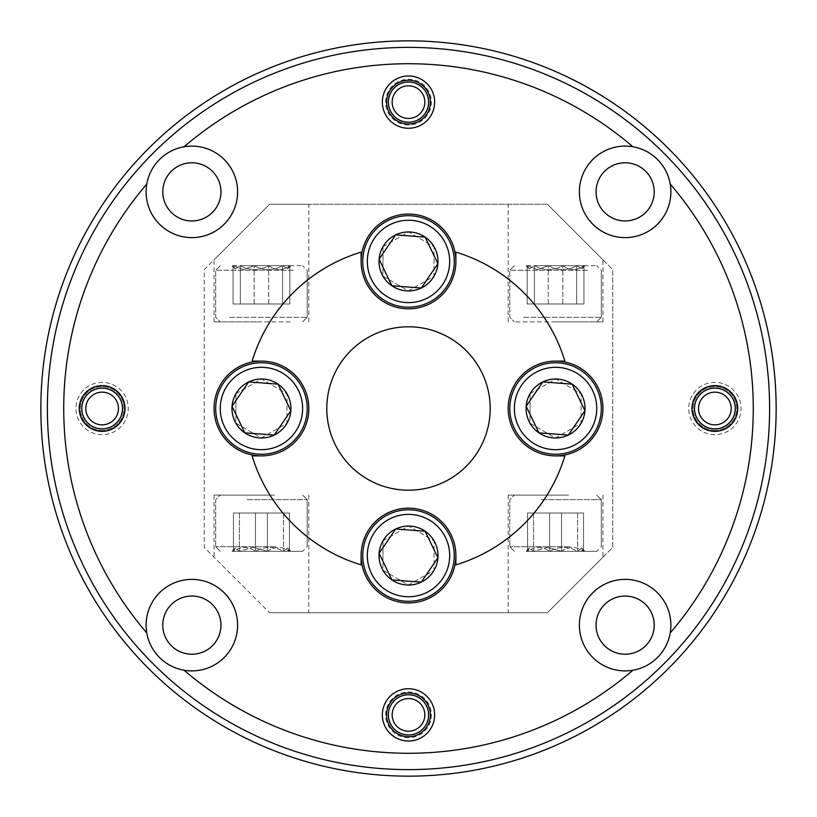 <?xml version="1.0" encoding="UTF-8"?>
<svg xmlns="http://www.w3.org/2000/svg" width="817" height="817" viewBox="0 0 817 817"><rect width="100%" height="100%" fill="white"/><g stroke="black" fill="none" stroke-linecap="round" stroke-linejoin="round"><path stroke-width="0.61" stroke-dasharray="4.08 3.06" d="M694.45 408.5A20.425 20.425 0 0 1 716.192 388.116A20.425 20.425 0 0 1 735.126 411.135A20.425 20.425 0 0 1 713.558 428.884A20.425 20.425 0 0 1 694.45 408.5M731.082 410.614A16.34 16.34 0 0 1 712.761 424.707A16.34 16.34 0 0 1 698.668 406.386A16.34 16.34 0 0 1 716.989 392.293A16.34 16.34 0 0 1 731.082 410.614M694.777 408.5A20.098 20.098 0 0 0 713.578 428.557A20.098 20.098 0 0 0 734.973 408.5A20.098 20.098 0 0 0 716.172 388.443A20.098 20.098 0 0 0 694.777 408.5A20.098 20.098 0 0 0 714.875 428.598A20.098 20.098 0 0 0 734.973 408.5A20.098 20.098 0 0 0 714.875 388.402A20.098 20.098 0 0 0 694.777 408.5M81.874 405.865A20.425 20.425 0 0 0 100.808 428.884A20.425 20.425 0 0 0 122.55 408.5A20.425 20.425 0 0 0 103.442 388.116A20.425 20.425 0 0 0 81.874 405.865M118.332 410.614A16.34 16.34 0 0 1 100.011 424.707A16.34 16.34 0 0 1 85.918 406.386A16.34 16.34 0 0 1 104.239 392.293A16.34 16.34 0 0 1 118.332 410.614M122.06 411.094A20.098 20.098 0 0 1 100.828 428.557A20.098 20.098 0 0 1 82.19 405.906A20.098 20.098 0 0 1 103.422 388.443A20.098 20.098 0 0 1 122.06 411.094M405.406 302.504A41.177 41.177 0 0 1 367.436 258.346A41.177 41.177 0 0 1 411.594 220.376A41.177 41.177 0 0 1 449.564 264.534A41.177 41.177 0 0 1 405.406 302.504M411.942 215.821A45.752 45.752 0 0 0 362.881 257.998A45.752 45.752 0 0 0 405.058 307.059A45.752 45.752 0 0 0 454.119 264.882A45.752 45.752 0 0 0 411.942 215.821M258.346 449.564A41.177 41.177 0 0 1 220.376 405.406A41.177 41.177 0 0 1 264.534 367.436A41.177 41.177 0 0 1 302.504 411.594A41.177 41.177 0 0 1 258.346 449.564M264.882 362.881A45.752 45.752 0 0 0 215.821 405.058A45.752 45.752 0 0 0 257.998 454.119A45.752 45.752 0 0 0 307.059 411.942A45.752 45.752 0 0 0 264.882 362.881M405.406 596.624A41.177 41.177 0 0 1 367.436 552.466A41.177 41.177 0 0 1 411.594 514.496A41.177 41.177 0 0 1 449.564 558.654A41.177 41.177 0 0 1 405.406 596.624M411.942 509.941A45.752 45.752 0 0 0 362.881 552.118A45.752 45.752 0 0 0 405.058 601.179A45.752 45.752 0 0 0 454.119 559.002A45.752 45.752 0 0 0 411.942 509.941M392.701 719.031A16.34 16.34 0 0 1 404.344 699.076A16.34 16.34 0 0 1 424.299 710.719A16.34 16.34 0 0 1 412.656 730.674A16.34 16.34 0 0 1 392.701 719.031M428.251 709.677A20.425 20.425 0 0 0 403.302 695.124A20.425 20.425 0 0 0 408.5 735.3A20.425 20.425 0 0 0 428.251 709.677A20.425 20.425 0 0 0 408.5 694.45A20.425 20.425 0 0 0 388.749 720.073A20.425 20.425 0 0 0 413.698 734.626A20.425 20.425 0 0 0 428.251 709.677M408.5 694.777A20.098 20.098 0 0 1 427.934 709.769A20.098 20.098 0 0 1 408.5 734.973A20.098 20.098 0 0 1 389.066 719.981A20.098 20.098 0 0 1 408.5 694.777M392.701 106.281A16.34 16.34 0 0 1 404.344 86.326A16.34 16.34 0 0 1 424.299 97.969A16.34 16.34 0 0 1 412.656 117.924A16.34 16.34 0 0 1 392.701 106.281M428.251 96.927A20.425 20.425 0 0 0 403.302 82.374A20.425 20.425 0 0 0 388.749 107.323A20.425 20.425 0 0 1 408.5 81.7A20.425 20.425 0 0 1 428.251 96.927A20.425 20.425 0 0 1 408.5 122.55A20.425 20.425 0 0 1 388.749 107.323A20.425 20.425 0 0 0 413.698 121.876A20.425 20.425 0 0 0 428.251 96.927M427.934 97.019A20.098 20.098 0 0 0 408.5 82.027A20.098 20.098 0 0 0 389.066 107.231A20.098 20.098 0 0 0 408.5 122.223A20.098 20.098 0 0 0 427.934 97.019M449.677 261.634A41.177 41.177 0 0 0 408.694 220.263A41.177 41.177 0 0 0 367.323 261.246A41.177 41.177 0 0 1 408.694 220.263A41.177 41.177 0 0 1 449.677 261.634A41.177 41.177 0 0 1 408.306 302.617A41.177 41.177 0 0 1 367.323 261.246A41.177 41.177 0 0 0 408.306 302.617A41.177 41.177 0 0 0 449.677 261.634M362.748 261.226A45.752 45.752 0 0 1 408.714 215.688A45.752 45.752 0 0 1 454.252 261.654A45.752 45.752 0 0 0 408.714 215.688A45.752 45.752 0 0 0 362.748 261.226A45.752 45.752 0 0 0 408.286 307.192A45.752 45.752 0 0 0 454.252 261.654A45.752 45.752 0 0 1 408.286 307.192A45.752 45.752 0 0 1 362.748 261.226M379.017 261.297A29.483 29.483 0 0 1 434.103 246.826A29.483 29.483 0 0 1 408.357 290.923A29.483 29.483 0 0 1 379.017 261.297M382.969 261.317L383.04 246.581L408.643 231.957L434.103 246.826L433.96 276.299L408.357 290.923L382.897 276.054L382.969 261.317M449.677 555.754A41.177 41.177 0 0 0 408.694 514.383A41.177 41.177 0 0 0 367.323 555.366A41.177 41.177 0 0 1 408.694 514.383A41.177 41.177 0 0 1 449.677 555.754A41.177 41.177 0 0 1 408.306 596.737A41.177 41.177 0 0 1 367.323 555.366A41.177 41.177 0 0 0 408.306 596.737A41.177 41.177 0 0 0 449.677 555.754M362.748 555.346A45.752 45.752 0 0 1 408.714 509.808A45.752 45.752 0 0 1 454.252 555.774A45.752 45.752 0 0 0 408.714 509.808A45.752 45.752 0 0 0 362.748 555.346A45.752 45.752 0 0 0 408.286 601.312A45.752 45.752 0 0 0 454.252 555.774A45.752 45.752 0 0 1 408.286 601.312A45.752 45.752 0 0 1 362.748 555.346M379.017 555.417A29.483 29.483 0 0 1 434.103 540.946A29.483 29.483 0 0 1 408.357 585.043A29.483 29.483 0 0 1 379.017 555.417M382.969 555.437L383.04 540.701L408.643 526.077L434.103 540.946L433.96 570.419L408.357 585.043L382.897 570.174L382.969 555.437M302.617 408.694A41.177 41.177 0 0 0 261.634 367.323A41.177 41.177 0 0 0 220.263 408.306A41.177 41.177 0 0 1 261.634 367.323A41.177 41.177 0 0 1 302.617 408.694A41.177 41.177 0 0 1 261.246 449.677A41.177 41.177 0 0 1 220.263 408.306A41.177 41.177 0 0 0 261.246 449.677A41.177 41.177 0 0 0 302.617 408.694M215.688 408.286A45.752 45.752 0 0 1 261.654 362.748A45.752 45.752 0 0 1 307.192 408.714A45.752 45.752 0 0 0 261.654 362.748A45.752 45.752 0 0 0 215.688 408.286A45.752 45.752 0 0 0 261.226 454.252A45.752 45.752 0 0 0 307.192 408.714A45.752 45.752 0 0 1 261.226 454.252A45.752 45.752 0 0 1 215.688 408.286M231.957 408.357A29.483 29.483 0 0 1 287.043 393.886A29.483 29.483 0 0 1 261.297 437.983A29.483 29.483 0 0 1 231.957 408.357M235.909 408.377L235.98 393.641L261.583 379.017L287.043 393.886L286.9 423.359L261.297 437.983L235.837 423.114L235.909 408.377M274.389 495.102L220.263 495.102L274.389 495.102M247.051 499.677L307.192 499.677L247.051 499.677M248.491 551.312L302.617 551.312L248.491 551.312M275.829 546.736L215.688 546.736L275.829 546.736M252.167 551.312L267.404 551.312C274.675 546.164 282.018 546.164 289.422 551.312L287.513 547.901L283.458 551.312C274.134 546.175 264.81 546.175 255.476 551.312C248.205 546.164 240.862 546.164 233.458 551.312L235.367 547.901L239.422 551.312L253.413 547.359L267.404 551.312L290.923 551.312L231.957 551.312L267.404 551.312C274.675 546.164 282.018 546.164 289.422 551.312L287.513 547.901L283.458 551.312C274.134 546.175 264.81 546.175 255.476 551.312C248.205 546.164 240.862 546.164 233.458 551.312L235.367 547.901L239.422 551.312L253.413 547.359L267.404 551.312L290.923 551.312L252.167 551.312M568.509 495.102L514.383 495.102L568.509 495.102M541.171 499.677L601.312 499.677L541.171 499.677M542.611 551.312L596.737 551.312L542.611 551.312M569.949 546.736L509.808 546.736L569.949 546.736M546.287 551.312L561.524 551.312C568.795 546.164 576.138 546.164 583.542 551.312L581.633 547.901L577.578 551.312C568.254 546.175 558.93 546.175 549.596 551.312C542.325 546.164 534.982 546.164 527.578 551.312L529.487 547.901L533.542 551.312L547.533 547.359L561.524 551.312L585.043 551.312L526.077 551.312L561.524 551.312C568.795 546.164 576.138 546.164 583.542 551.312L581.633 547.901L577.578 551.312C568.254 546.175 558.93 546.175 549.596 551.312C542.325 546.164 534.982 546.164 527.578 551.312L529.487 547.901L533.542 551.312L547.533 547.359L561.524 551.312L585.043 551.312L546.287 551.312M547.533 547.359L561.524 551.312C568.795 546.164 576.138 546.164 583.542 551.312L581.633 547.901L577.578 551.312C568.254 546.175 558.93 546.175 549.596 551.312C542.325 546.164 534.982 546.164 527.578 551.312L529.487 547.901L533.542 551.312L547.533 547.359M584.308 321.898L514.383 321.898L584.308 321.898M523.615 317.323L601.312 317.323L523.615 317.323M526.812 265.688L596.737 265.688L526.812 265.688M587.505 270.264L509.808 270.264L587.505 270.264M534.972 265.688L548.278 265.688C557.664 270.835 567.121 270.835 576.659 265.688L581.908 268.813L583.941 265.688C576.904 270.825 569.878 270.825 562.842 265.688C553.456 270.835 543.999 270.835 534.461 265.688L529.212 268.813L527.179 265.688L537.729 269.641L548.278 265.688L585.043 265.688L548.278 265.688C557.664 270.835 567.121 270.835 576.659 265.688L581.908 268.813L583.941 265.688C576.904 270.825 569.878 270.825 562.842 265.688C553.456 270.835 543.999 270.835 534.461 265.688L529.212 268.813L527.179 265.688L537.729 269.641L548.278 265.688L585.043 265.688L534.972 265.688M290.188 321.898L220.263 321.898L290.188 321.898M229.495 317.323L307.192 317.323L229.495 317.323M232.692 265.688L302.617 265.688L232.692 265.688M293.385 270.264L215.688 270.264L293.385 270.264M240.852 265.688L254.158 265.688C263.544 270.835 273.001 270.835 282.539 265.688L287.788 268.813L289.821 265.688C282.784 270.825 275.758 270.825 268.722 265.688C259.336 270.835 249.879 270.835 240.341 265.688L235.092 268.813L233.059 265.688L243.609 269.641L254.158 265.688L290.923 265.688L254.158 265.688C263.544 270.835 273.001 270.835 282.539 265.688L287.788 268.813L289.821 265.688C282.784 270.825 275.758 270.825 268.722 265.688C259.336 270.835 249.879 270.835 240.341 265.688L235.092 268.813L233.059 265.688L243.609 269.641L254.158 265.688L290.923 265.688L240.852 265.688M537.729 269.641L548.278 265.688C557.664 270.835 567.121 270.835 576.659 265.688L581.908 268.813L583.941 265.688C576.904 270.825 569.878 270.825 562.842 265.688C553.456 270.835 543.999 270.835 534.461 265.688L529.212 268.813L527.179 265.688L537.729 269.641M361.114 555.56L361.114 564.874A163.4 163.4 0 0 1 252.126 455.886A163.4 163.4 0 0 0 361.114 564.874L361.114 555.56A47.386 47.386 0 0 0 408.5 602.946A47.386 47.386 0 0 0 455.886 555.56A47.386 47.386 0 0 0 408.5 508.174A47.386 47.386 0 0 0 361.114 555.56A47.386 47.386 0 0 1 408.5 508.174A47.386 47.386 0 0 1 455.886 555.56A47.386 47.386 0 0 1 408.5 602.946A47.386 47.386 0 0 1 361.114 555.56L361.114 564.874A163.4 163.4 0 0 1 252.126 455.886L261.44 455.886A47.386 47.386 0 0 1 214.054 408.5A47.386 47.386 0 0 1 261.44 361.114L252.126 361.114A163.4 163.4 0 0 1 361.114 252.126L361.114 261.44A47.386 47.386 0 0 1 408.5 214.054A47.386 47.386 0 0 1 455.886 261.44A47.386 47.386 0 0 1 408.5 308.826A47.386 47.386 0 0 1 361.114 261.44A47.386 47.386 0 0 0 408.5 308.826A47.386 47.386 0 0 0 455.886 261.44L455.886 252.126L455.886 261.44A47.386 47.386 0 0 0 408.5 214.054A47.386 47.386 0 0 0 361.114 261.44L361.114 252.126A163.4 163.4 0 0 0 252.126 361.114A163.4 163.4 0 0 1 361.114 252.126L361.114 261.44M261.44 455.886A47.386 47.386 0 0 1 214.054 408.5A47.386 47.386 0 0 1 261.44 361.114A47.386 47.386 0 0 1 308.826 408.5A47.386 47.386 0 0 1 261.44 455.886A47.386 47.386 0 0 0 308.826 408.5A47.386 47.386 0 0 0 261.44 361.114M408.5 602.946A47.386 47.386 0 0 1 361.114 555.56A47.386 47.386 0 0 1 408.5 508.174A47.386 47.386 0 0 1 455.886 555.56L455.886 564.874L455.886 555.56A47.386 47.386 0 0 1 408.5 602.946M455.886 261.44A47.386 47.386 0 0 1 408.5 308.826A47.386 47.386 0 0 1 361.114 261.44A47.386 47.386 0 0 1 408.5 214.054A47.386 47.386 0 0 1 455.886 261.44L455.886 252.126A163.4 163.4 0 0 1 564.874 361.114L555.56 361.114L564.874 361.114A163.4 163.4 0 0 0 455.886 252.126A163.4 163.4 0 0 1 564.874 361.114L555.56 361.114A47.386 47.386 0 0 1 602.946 408.5A47.386 47.386 0 0 1 555.56 455.886A47.386 47.386 0 0 1 508.174 408.5A47.386 47.386 0 0 1 555.56 361.114A47.386 47.386 0 0 1 602.946 408.5A47.386 47.386 0 0 1 555.56 455.886A47.386 47.386 0 0 1 508.174 408.5A47.386 47.386 0 0 1 555.56 361.114M408.5 490.2A81.7 81.7 0 0 1 326.8 408.5A81.7 81.7 0 0 1 408.5 326.8A81.7 81.7 0 0 0 326.8 408.5A81.7 81.7 0 0 0 408.5 490.2A81.7 81.7 0 0 0 490.2 408.5A81.7 81.7 0 0 0 408.5 326.8A81.7 81.7 0 0 1 490.2 408.5A81.7 81.7 0 0 1 408.5 490.2M184.07 146.774A344.774 344.774 0 0 1 632.93 146.774A344.774 344.774 0 0 0 184.07 146.774A45.752 45.752 0 0 1 237.614 191.862A45.752 45.752 0 0 1 191.862 237.614A45.752 45.752 0 0 1 146.774 184.07A45.752 45.752 0 0 1 184.07 146.774A344.774 344.774 0 0 1 632.93 146.774A45.752 45.752 0 0 1 670.226 184.07A45.752 45.752 0 0 1 625.138 237.614A45.752 45.752 0 0 1 579.386 191.862A45.752 45.752 0 0 1 625.138 146.11A45.752 45.752 0 0 1 670.89 191.862A45.752 45.752 0 0 1 625.138 237.614A45.752 45.752 0 0 1 579.386 191.862A45.752 45.752 0 0 1 632.93 146.774M408.5 40.85A367.65 367.65 0 0 1 776.15 408.5A367.65 367.65 0 0 1 408.5 776.15A367.65 367.65 0 0 0 776.15 408.5A367.65 367.65 0 0 0 408.5 40.85A367.65 367.65 0 0 0 40.85 408.5A367.65 367.65 0 0 0 408.5 776.15A367.65 367.65 0 0 1 40.85 408.5A367.65 367.65 0 0 1 408.5 40.85M191.862 237.614A45.752 45.752 0 0 1 146.11 191.862A45.752 45.752 0 0 1 191.862 146.11A45.752 45.752 0 0 1 237.614 191.862A45.752 45.752 0 0 1 191.862 237.614M146.774 632.93A45.752 45.752 0 0 1 191.862 579.386A45.752 45.752 0 0 1 237.614 625.138A45.752 45.752 0 0 1 184.07 670.226A45.752 45.752 0 0 1 146.774 632.93A344.774 344.774 0 0 1 146.774 184.07A344.774 344.774 0 0 0 146.774 632.93A344.774 344.774 0 0 1 146.774 184.07M191.862 670.89A45.752 45.752 0 0 1 146.11 625.138A45.752 45.752 0 0 1 191.862 579.386A45.752 45.752 0 0 1 237.614 625.138A45.752 45.752 0 0 1 191.862 670.89M625.138 670.89A45.752 45.752 0 0 1 579.386 625.138A45.752 45.752 0 0 1 625.138 579.386A45.752 45.752 0 0 1 670.89 625.138A45.752 45.752 0 0 1 625.138 670.89A45.752 45.752 0 0 1 579.386 625.138A45.752 45.752 0 0 1 625.138 579.386A45.752 45.752 0 0 1 670.226 632.93A344.774 344.774 0 0 0 670.226 184.07A344.774 344.774 0 0 1 670.226 632.93A45.752 45.752 0 0 1 625.138 670.89M191.862 220.947A29.085 29.085 0 0 1 162.777 191.862A29.085 29.085 0 0 1 191.862 162.777A29.085 29.085 0 0 1 220.947 191.862A29.085 29.085 0 0 1 191.862 220.947A29.085 29.085 0 0 1 162.777 191.862A29.085 29.085 0 0 1 191.862 162.777A29.085 29.085 0 0 1 220.947 191.862A29.085 29.085 0 0 1 191.862 220.947M191.862 654.223A29.085 29.085 0 0 1 162.777 625.138A29.085 29.085 0 0 1 191.862 596.053A29.085 29.085 0 0 1 220.947 625.138A29.085 29.085 0 0 1 191.862 654.223M162.777 625.138A29.085 29.085 0 0 1 206.405 599.954A29.085 29.085 0 0 1 206.405 650.332A29.085 29.085 0 0 1 162.777 625.138A29.085 29.085 0 0 0 191.862 654.223A29.085 29.085 0 0 0 220.947 625.138A29.085 29.085 0 0 0 191.862 596.053A29.085 29.085 0 0 0 162.777 625.138M625.138 654.223A29.085 29.085 0 0 1 596.053 625.138A29.085 29.085 0 0 1 625.138 596.053A29.085 29.085 0 0 1 654.223 625.138A29.085 29.085 0 0 1 625.138 654.223M596.053 625.138A29.085 29.085 0 0 1 639.68 599.954A29.085 29.085 0 0 1 639.68 650.332A29.085 29.085 0 0 1 596.053 625.138A29.085 29.085 0 0 0 625.138 654.223A29.085 29.085 0 0 0 654.223 625.138A29.085 29.085 0 0 0 625.138 596.053A29.085 29.085 0 0 0 596.053 625.138M625.138 220.947A29.085 29.085 0 0 1 596.053 191.862A29.085 29.085 0 0 1 625.138 162.777A29.085 29.085 0 0 1 654.223 191.862A29.085 29.085 0 0 1 625.138 220.947A29.085 29.085 0 0 1 596.053 191.862A29.085 29.085 0 0 1 625.138 162.777A29.085 29.085 0 0 1 654.223 191.862A29.085 29.085 0 0 1 625.138 220.947M102.125 430.396A21.896 21.896 0 0 1 80.229 408.5A21.896 21.896 0 0 1 102.125 386.604A21.896 21.896 0 0 1 124.021 408.5A21.896 21.896 0 0 1 102.125 430.396A21.896 21.896 0 0 1 80.229 408.5A21.896 21.896 0 0 1 102.125 386.604A21.896 21.896 0 0 1 124.021 408.5A21.896 21.896 0 0 1 102.125 430.396M102.125 434.644A26.144 26.144 0 0 1 75.981 408.5A26.144 26.144 0 0 1 102.125 382.356A26.144 26.144 0 0 1 128.269 408.5A26.144 26.144 0 0 1 102.125 434.644M714.875 430.396A21.896 21.896 0 0 1 692.979 408.5A21.896 21.896 0 0 1 714.875 386.604A21.896 21.896 0 0 1 736.771 408.5A21.896 21.896 0 0 1 714.875 430.396A21.896 21.896 0 0 1 692.979 408.5A21.896 21.896 0 0 1 714.875 386.604A21.896 21.896 0 0 1 736.771 408.5A21.896 21.896 0 0 1 714.875 430.396M714.875 434.644A26.144 26.144 0 0 1 688.731 408.5A26.144 26.144 0 0 1 714.875 382.356A26.144 26.144 0 0 1 741.019 408.5A26.144 26.144 0 0 1 714.875 434.644M408.5 737.751A22.876 22.876 0 0 1 385.624 714.875A22.876 22.876 0 0 1 408.5 691.999A22.876 22.876 0 0 1 431.376 714.875A22.876 22.876 0 0 1 408.5 737.751M408.5 125.001A22.876 22.876 0 0 1 385.624 102.125A22.876 22.876 0 0 1 408.5 79.249A22.876 22.876 0 0 1 431.376 102.125A22.876 22.876 0 0 1 408.5 125.001M408.5 769.614A361.114 361.114 0 0 0 769.614 408.5A361.114 361.114 0 0 0 408.5 47.386A361.114 361.114 0 0 1 769.614 408.5A361.114 361.114 0 0 1 408.5 769.614A361.114 361.114 0 0 1 47.386 408.5A361.114 361.114 0 0 1 408.5 47.386A361.114 361.114 0 0 0 47.386 408.5A361.114 361.114 0 0 0 408.5 769.614M214.054 408.5A47.386 47.386 0 0 0 261.44 455.886A47.386 47.386 0 0 0 308.826 408.5A47.386 47.386 0 0 0 261.44 361.114A47.386 47.386 0 0 0 214.054 408.5M508.174 408.5A47.386 47.386 0 0 0 555.56 455.886A47.386 47.386 0 0 0 602.946 408.5A47.386 47.386 0 0 0 555.56 361.114A47.386 47.386 0 0 0 508.174 408.5M326.8 408.5A81.7 81.7 0 0 0 408.5 490.2A81.7 81.7 0 0 0 490.2 408.5A81.7 81.7 0 0 0 408.5 326.8A81.7 81.7 0 0 0 326.8 408.5M776.15 408.5A367.65 367.65 0 0 0 408.5 40.85A367.65 367.65 0 0 0 40.85 408.5A367.65 367.65 0 0 0 408.5 776.15A367.65 367.65 0 0 0 776.15 408.5M579.386 191.862A45.752 45.752 0 0 0 625.138 237.614A45.752 45.752 0 0 0 670.89 191.862A45.752 45.752 0 0 0 625.138 146.11A45.752 45.752 0 0 0 579.386 191.862M579.386 625.138A45.752 45.752 0 0 0 625.138 670.89A45.752 45.752 0 0 0 670.89 625.138A45.752 45.752 0 0 0 625.138 579.386A45.752 45.752 0 0 0 579.386 625.138M146.11 625.138A45.752 45.752 0 0 0 191.862 670.89A45.752 45.752 0 0 0 237.614 625.138A45.752 45.752 0 0 0 191.862 579.386A45.752 45.752 0 0 0 146.11 625.138M146.11 191.862A45.752 45.752 0 0 0 191.862 237.614A45.752 45.752 0 0 0 237.614 191.862A45.752 45.752 0 0 0 191.862 146.11A45.752 45.752 0 0 0 146.11 191.862M162.777 191.862A29.085 29.085 0 0 0 191.862 220.947A29.085 29.085 0 0 0 220.947 191.862A29.085 29.085 0 0 0 191.862 162.777A29.085 29.085 0 0 0 162.777 191.862M596.053 191.862A29.085 29.085 0 0 0 625.138 220.947A29.085 29.085 0 0 0 654.223 191.862A29.085 29.085 0 0 0 625.138 162.777A29.085 29.085 0 0 0 596.053 191.862M386.604 714.875A21.896 21.896 0 0 0 408.5 736.771A21.896 21.896 0 0 0 430.396 714.875A21.896 21.896 0 0 0 408.5 692.979A21.896 21.896 0 0 0 386.604 714.875M386.604 102.125A21.896 21.896 0 0 0 408.5 124.021A21.896 21.896 0 0 0 430.396 102.125A21.896 21.896 0 0 0 408.5 80.229A21.896 21.896 0 0 0 386.604 102.125M82.027 408.5A20.098 20.098 0 0 0 102.125 428.598A20.098 20.098 0 0 0 122.223 408.5A20.098 20.098 0 0 0 102.125 388.402A20.098 20.098 0 0 0 82.027 408.5M47.386 408.5A361.114 361.114 0 0 1 408.5 47.386A361.114 361.114 0 0 1 769.614 408.5A361.114 361.114 0 0 1 408.5 769.614A361.114 361.114 0 0 1 47.386 408.5M269.61 204.25L261.44 212.42L269.61 204.25L308.826 204.25L269.61 204.25L261.44 212.42L269.61 204.25L308.826 204.25L269.61 204.25L261.44 212.42L269.61 204.25L308.826 204.25L269.61 204.25L204.25 269.61L204.25 547.39L269.61 612.75L308.826 612.75L269.61 612.75L308.826 612.75L269.61 612.75L308.826 612.75L269.61 612.75L204.25 547.39L204.25 269.61L269.61 204.25L547.39 204.25L612.75 269.61L612.75 547.39L547.39 612.75L555.56 604.58L547.39 612.75L508.174 612.75L547.39 612.75L555.56 604.58L547.39 612.75L508.174 612.75L547.39 612.75L555.56 604.58L547.39 612.75L269.61 612.75L547.39 612.75L612.75 547.39L612.75 269.61L547.39 204.25L602.946 259.806L547.39 204.25L555.56 212.42L547.39 204.25L555.56 212.42L547.39 204.25L269.61 204.25M261.44 321.898L214.054 321.898L261.44 321.898M555.56 321.898L602.946 321.898L555.56 321.898M555.56 495.102L508.174 495.102L555.56 495.102M261.44 495.102L214.054 495.102L261.44 495.102M243.609 269.641L254.158 265.688C263.544 270.835 273.001 270.835 282.539 265.688L287.788 268.813L289.821 265.688C282.784 270.825 275.758 270.825 268.722 265.688C259.336 270.835 249.879 270.835 240.341 265.688L235.092 268.813L233.059 265.688L243.609 269.641M253.413 547.359L267.404 551.312C274.675 546.164 282.018 546.164 289.422 551.312L287.513 547.901L283.458 551.312C274.134 546.175 264.81 546.175 255.476 551.312C248.205 546.164 240.862 546.164 233.458 551.312L235.367 547.901L239.422 551.312L253.413 547.359M596.737 408.694A41.177 41.177 0 0 0 555.754 367.323A41.177 41.177 0 0 0 514.383 408.306A41.177 41.177 0 0 1 555.754 367.323A41.177 41.177 0 0 1 596.737 408.694A41.177 41.177 0 0 1 555.366 449.677A41.177 41.177 0 0 1 514.383 408.306A41.177 41.177 0 0 0 555.366 449.677A41.177 41.177 0 0 0 596.737 408.694M509.808 408.286A45.752 45.752 0 0 1 555.774 362.748A45.752 45.752 0 0 1 601.312 408.714A45.752 45.752 0 0 0 555.774 362.748A45.752 45.752 0 0 0 509.808 408.286A45.752 45.752 0 0 0 555.346 454.252A45.752 45.752 0 0 0 601.312 408.714A45.752 45.752 0 0 1 555.346 454.252A45.752 45.752 0 0 1 509.808 408.286M526.077 408.357A29.483 29.483 0 0 1 581.163 393.886A29.483 29.483 0 0 1 555.417 437.983A29.483 29.483 0 0 1 526.077 408.357M530.029 408.377L530.1 393.641L555.703 379.017L581.163 393.886L581.02 423.359L555.417 437.983L529.957 423.114L530.029 408.377M552.466 449.564A41.177 41.177 0 0 1 514.496 405.406A41.177 41.177 0 0 1 558.654 367.436A41.177 41.177 0 0 1 596.624 411.594A41.177 41.177 0 0 1 552.466 449.564M559.002 362.881A45.752 45.752 0 0 0 509.941 405.058A45.752 45.752 0 0 0 552.118 454.119A45.752 45.752 0 0 0 601.179 411.942A45.752 45.752 0 0 0 559.002 362.881M526.158 406.284L526.618 407.234M530.1 393.641L555.703 379.017L581.163 393.886L581.02 423.359L555.417 437.983L529.957 423.114L530.1 393.641M267.404 513.015L233.458 513.015L267.404 513.015L267.404 551.312L267.404 513.015L289.422 513.015L289.422 551.312L289.422 513.015L283.458 513.015L283.458 551.312L283.458 513.015L255.476 513.015L255.476 551.312L255.476 513.015L233.458 513.015L233.458 551.312L233.458 513.015L239.422 513.015L239.422 551.312L239.422 513.015L289.422 513.015L233.458 513.015L267.404 513.015L267.404 551.312M254.158 303.985L289.821 303.985L233.059 303.985L254.158 303.985L254.158 265.688L254.158 303.985L282.539 303.985L282.539 265.688L282.539 303.985L289.821 303.985L289.821 265.688L289.821 303.985L268.722 303.985L268.722 265.688L268.722 303.985L240.341 303.985L240.341 265.688L240.341 303.985L233.059 303.985L233.059 265.688L233.059 303.985L289.821 303.985L233.059 303.985L254.158 303.985L254.158 265.688M555.56 604.58L602.946 557.194L555.56 604.58M261.44 212.42L214.054 259.806L261.44 212.42M555.56 455.886L564.874 455.886A163.4 163.4 0 0 1 455.886 564.874A163.4 163.4 0 0 0 564.874 455.886A163.4 163.4 0 0 1 455.886 564.874L455.886 555.56M184.07 670.226A344.774 344.774 0 0 0 632.93 670.226A344.774 344.774 0 0 1 184.07 670.226A344.774 344.774 0 0 0 632.93 670.226M654.223 625.138A29.085 29.085 0 0 1 610.595 650.332A29.085 29.085 0 0 1 610.595 599.954A29.085 29.085 0 0 1 654.223 625.138M220.947 625.138A29.085 29.085 0 0 1 177.32 650.332A29.085 29.085 0 0 1 177.32 599.954A29.085 29.085 0 0 1 220.947 625.138M670.226 184.07A344.774 344.774 0 0 1 670.226 632.93M548.278 303.985L583.941 303.985L527.179 303.985L548.278 303.985L548.278 265.688L548.278 303.985L576.659 303.985L576.659 265.688L576.659 303.985L583.941 303.985L583.941 265.688L583.941 303.985L562.842 303.985L562.842 265.688L562.842 303.985L534.461 303.985L534.461 265.688L534.461 303.985L527.179 303.985L527.179 265.688L527.179 303.985L583.941 303.985L527.179 303.985L548.278 303.985L548.278 265.688M282.539 303.985L282.539 265.688M289.821 303.985L289.821 265.688M268.722 303.985L268.722 265.688M240.341 303.985L240.341 265.688M233.059 303.985L233.059 265.688M576.659 303.985L576.659 265.688M583.941 303.985L583.941 265.688M562.842 303.985L562.842 265.688M534.461 303.985L534.461 265.688M527.179 303.985L527.179 265.688M561.524 513.015L527.578 513.015L561.524 513.015L561.524 551.312L561.524 513.015L583.542 513.015L583.542 551.312L583.542 513.015L577.578 513.015L577.578 551.312L577.578 513.015L549.596 513.015L549.596 551.312L549.596 513.015L527.578 513.015L527.578 551.312L527.578 513.015L533.542 513.015L533.542 551.312L533.542 513.015L583.542 513.015L527.578 513.015L561.524 513.015L561.524 551.312M583.542 513.015L583.542 551.312M577.578 513.015L577.578 551.312M549.596 513.015L549.596 551.312M527.578 513.015L527.578 551.312M533.542 513.015L533.542 551.312M289.422 513.015L289.422 551.312M283.458 513.015L283.458 551.312M255.476 513.015L255.476 551.312M233.458 513.015L233.458 551.312M239.422 513.015L239.422 551.312M235.98 393.641L261.583 379.017L287.043 393.886L286.9 423.359L261.297 437.983L235.837 423.114L235.98 393.641M383.04 540.701L408.643 526.077L434.103 540.946L433.96 570.419L408.357 585.043L382.897 570.174L383.04 540.701M383.04 246.581L408.643 231.957L434.103 246.826L433.96 276.299L408.357 290.923L382.897 276.054L383.04 246.581M245.876 432.928L273.154 434.991M290.842 410.716L290.382 409.766M392.936 285.868L420.214 287.931M302.617 495.102L307.192 499.677L307.192 546.736L307.192 499.677L302.617 495.102L307.192 499.677L307.192 546.736L302.617 551.312M596.737 495.102L601.312 499.677L601.312 546.736L601.312 499.677L596.737 495.102L601.312 499.677L601.312 546.736L596.737 551.312M596.737 321.898L601.312 317.323L601.312 270.264L601.312 317.323L596.737 321.898L601.312 317.323L601.312 270.264L596.737 265.688M302.617 321.898L307.192 317.323L307.192 270.264L307.192 317.323L302.617 321.898L307.192 317.323L307.192 270.264L302.617 265.688M308.826 321.898L308.826 204.25M602.946 321.898L602.946 259.806M508.174 495.102L508.174 612.75M214.054 495.102L214.054 557.194M220.263 551.312L215.688 546.736L220.263 551.312L215.688 546.736L215.688 499.677L220.263 495.102L215.688 499.677L215.688 546.736L215.688 499.677L220.263 495.102M287.513 547.901L290.923 551.312M235.367 547.901L231.957 551.312M220.263 265.688L215.688 270.264L220.263 265.688L215.688 270.264L215.688 317.323L220.263 321.898L215.688 317.323L215.688 270.264L215.688 317.323L220.263 321.898M287.788 268.813L290.923 265.688M235.092 268.813L231.957 265.688M602.946 495.102L602.946 557.194M308.826 495.102L308.826 612.75M214.054 321.898L214.054 259.806M508.174 321.898L508.174 204.25M514.383 265.688L509.808 270.264L514.383 265.688L509.808 270.264L509.808 317.323L514.383 321.898L509.808 317.323L509.808 270.264L509.808 317.323L514.383 321.898M581.908 268.813L585.043 265.688M529.212 268.813L526.077 265.688M514.383 551.312L509.808 546.736L514.383 551.312L509.808 546.736L509.808 499.677L514.383 495.102L509.808 499.677L509.808 546.736L509.808 499.677L514.383 495.102M581.633 547.901L585.043 551.312M529.487 547.901L526.077 551.312"/><path stroke-width="1.23" d="M698.668 406.386A16.34 16.34 0 0 0 712.761 424.707A16.34 16.34 0 0 0 731.082 410.614A16.34 16.34 0 0 0 716.989 392.293A16.34 16.34 0 0 0 698.668 406.386M735.126 411.135A20.425 20.425 0 0 1 712.24 428.751A20.425 20.425 0 0 1 694.624 405.865A20.425 20.425 0 0 1 717.51 388.249A20.425 20.425 0 0 1 735.126 411.135M85.918 406.386A16.34 16.34 0 0 0 100.011 424.707A16.34 16.34 0 0 0 118.332 410.614A16.34 16.34 0 0 0 104.239 392.293A16.34 16.34 0 0 0 85.918 406.386M122.376 411.135A20.425 20.425 0 0 1 99.49 428.751A20.425 20.425 0 0 1 81.874 405.865A20.425 20.425 0 0 1 104.76 388.249A20.425 20.425 0 0 1 122.376 411.135M411.594 220.376A41.177 41.177 0 0 0 367.436 258.346A41.177 41.177 0 0 0 405.406 302.504A41.177 41.177 0 0 0 449.564 264.534A41.177 41.177 0 0 0 411.594 220.376M405.058 307.059A45.752 45.752 0 0 1 362.881 257.998A45.752 45.752 0 0 1 411.942 215.821A45.752 45.752 0 0 1 454.119 264.882A45.752 45.752 0 0 1 405.058 307.059M410.716 232.038A29.483 29.483 0 0 0 391.884 285.787A29.483 29.483 0 0 0 437.902 263.656A29.483 29.483 0 0 0 410.716 232.038M410.42 235.98L395.724 234.867L379.098 259.224L391.884 285.787L421.276 288.013L437.902 263.656L425.116 237.093L410.42 235.98M264.534 367.436A41.177 41.177 0 0 0 220.376 405.406A41.177 41.177 0 0 0 258.346 449.564A41.177 41.177 0 0 0 302.504 411.594A41.177 41.177 0 0 0 264.534 367.436M257.998 454.119A45.752 45.752 0 0 1 215.821 405.058A45.752 45.752 0 0 1 264.882 362.881A45.752 45.752 0 0 1 307.059 411.942A45.752 45.752 0 0 1 257.998 454.119M263.656 379.098A29.483 29.483 0 0 0 244.824 432.847A29.483 29.483 0 0 0 290.842 410.716A29.483 29.483 0 0 0 263.656 379.098M263.36 383.04L248.664 381.927L232.038 406.284L244.824 432.847L274.216 435.073L290.842 410.716L278.056 384.153L263.36 383.04M411.594 514.496A41.177 41.177 0 0 0 367.436 552.466A41.177 41.177 0 0 0 405.406 596.624A41.177 41.177 0 0 0 449.564 558.654A41.177 41.177 0 0 0 411.594 514.496M405.058 601.179A45.752 45.752 0 0 1 362.881 552.118A45.752 45.752 0 0 1 411.942 509.941A45.752 45.752 0 0 1 454.119 559.002A45.752 45.752 0 0 1 405.058 601.179M410.716 526.158A29.483 29.483 0 0 0 391.884 579.907A29.483 29.483 0 0 0 437.902 557.776A29.483 29.483 0 0 0 410.716 526.158M410.42 530.1L395.724 528.987L379.098 553.344L391.884 579.907L421.276 582.133L437.902 557.776L425.116 531.213L410.42 530.1M424.299 710.719A16.34 16.34 0 0 0 404.344 699.076A16.34 16.34 0 0 0 392.701 719.031A16.34 16.34 0 0 0 412.656 730.674A16.34 16.34 0 0 0 424.299 710.719M424.299 97.969A16.34 16.34 0 0 0 404.344 86.326A16.34 16.34 0 0 0 392.701 106.281A16.34 16.34 0 0 0 412.656 117.924A16.34 16.34 0 0 0 424.299 97.969M191.862 654.223A29.085 29.085 0 0 1 162.777 625.138A29.085 29.085 0 0 1 191.862 596.053A29.085 29.085 0 0 1 220.947 625.138A29.085 29.085 0 0 0 191.862 596.053A29.085 29.085 0 0 0 162.777 625.138A29.085 29.085 0 0 0 191.862 654.223A29.085 29.085 0 0 0 220.947 625.138A29.085 29.085 0 0 1 191.862 654.223M625.138 654.223A29.085 29.085 0 0 1 596.053 625.138A29.085 29.085 0 0 1 625.138 596.053A29.085 29.085 0 0 1 654.223 625.138A29.085 29.085 0 0 0 625.138 596.053A29.085 29.085 0 0 0 596.053 625.138A29.085 29.085 0 0 0 625.138 654.223A29.085 29.085 0 0 0 654.223 625.138A29.085 29.085 0 0 1 625.138 654.223M408.5 734.973A20.098 20.098 0 0 1 388.402 714.875A20.098 20.098 0 0 1 408.5 694.777A20.098 20.098 0 0 1 428.598 714.875A20.098 20.098 0 0 1 408.5 734.973M408.5 122.223A20.098 20.098 0 0 1 388.402 102.125A20.098 20.098 0 0 1 408.5 82.027A20.098 20.098 0 0 1 428.598 102.125A20.098 20.098 0 0 1 408.5 122.223M361.114 261.44L361.114 252.126A163.4 163.4 0 0 0 252.126 361.114L261.44 361.114A47.386 47.386 0 0 0 214.054 408.5A47.386 47.386 0 0 0 261.44 455.886L252.126 455.886A163.4 163.4 0 0 0 361.114 564.874L361.114 555.56A47.386 47.386 0 0 0 408.5 602.946A47.386 47.386 0 0 0 455.886 555.56L455.886 564.874A163.4 163.4 0 0 0 564.874 455.886L555.56 455.886A47.386 47.386 0 0 0 602.946 408.5A47.386 47.386 0 0 0 555.56 361.114L564.874 361.114A163.4 163.4 0 0 0 455.886 252.126L455.886 261.44A47.386 47.386 0 0 0 408.5 214.054A47.386 47.386 0 0 0 361.114 261.44A47.386 47.386 0 0 0 408.5 308.826A47.386 47.386 0 0 0 455.886 261.44M261.44 455.886A47.386 47.386 0 0 0 308.826 408.5A47.386 47.386 0 0 0 261.44 361.114M555.56 361.114A47.386 47.386 0 0 0 508.174 408.5A47.386 47.386 0 0 0 555.56 455.886M326.8 408.5A81.7 81.7 0 0 0 408.5 490.2A81.7 81.7 0 0 0 490.2 408.5A81.7 81.7 0 0 0 408.5 326.8A81.7 81.7 0 0 0 326.8 408.5M670.226 632.93A45.752 45.752 0 0 0 625.138 579.386A45.752 45.752 0 0 0 579.386 625.138A45.752 45.752 0 0 0 632.93 670.226A45.752 45.752 0 0 0 670.226 632.93A344.774 344.774 0 0 0 670.226 184.07A45.752 45.752 0 0 0 632.93 146.774A45.752 45.752 0 0 0 579.386 191.862A45.752 45.752 0 0 0 625.138 237.614A45.752 45.752 0 0 0 670.226 184.07M40.85 408.5A367.65 367.65 0 0 1 408.5 40.85A367.65 367.65 0 0 1 776.15 408.5A367.65 367.65 0 0 1 408.5 776.15A367.65 367.65 0 0 1 40.85 408.5M184.07 670.226A45.752 45.752 0 0 0 237.614 625.138A45.752 45.752 0 0 0 191.862 579.386A45.752 45.752 0 0 0 146.774 632.93A45.752 45.752 0 0 0 184.07 670.226A344.774 344.774 0 0 0 632.93 670.226M146.11 191.862A45.752 45.752 0 0 0 191.862 237.614A45.752 45.752 0 0 0 237.614 191.862A45.752 45.752 0 0 0 184.07 146.774A45.752 45.752 0 0 0 146.11 191.862M162.777 191.862A29.085 29.085 0 0 0 191.862 220.947A29.085 29.085 0 0 0 220.947 191.862A29.085 29.085 0 0 0 191.862 162.777A29.085 29.085 0 0 0 162.777 191.862M596.053 191.862A29.085 29.085 0 0 0 625.138 220.947A29.085 29.085 0 0 0 654.223 191.862A29.085 29.085 0 0 0 625.138 162.777A29.085 29.085 0 0 0 596.053 191.862M386.604 714.875A21.896 21.896 0 0 0 408.5 736.771A21.896 21.896 0 0 0 430.396 714.875A21.896 21.896 0 0 0 408.5 692.979A21.896 21.896 0 0 0 386.604 714.875M382.356 714.875A26.144 26.144 0 0 0 408.5 741.019A26.144 26.144 0 0 0 434.644 714.875A26.144 26.144 0 0 0 408.5 688.731A26.144 26.144 0 0 0 382.356 714.875M386.604 102.125A21.896 21.896 0 0 0 408.5 124.021A21.896 21.896 0 0 0 430.396 102.125A21.896 21.896 0 0 0 408.5 80.229A21.896 21.896 0 0 0 386.604 102.125M382.356 102.125A26.144 26.144 0 0 0 408.5 128.269A26.144 26.144 0 0 0 434.644 102.125A26.144 26.144 0 0 0 408.5 75.981A26.144 26.144 0 0 0 382.356 102.125M79.249 408.5A22.876 22.876 0 0 0 102.125 431.376A22.876 22.876 0 0 0 125.001 408.5A22.876 22.876 0 0 0 102.125 385.624A22.876 22.876 0 0 0 79.249 408.5M691.999 408.5A22.876 22.876 0 0 0 714.875 431.376A22.876 22.876 0 0 0 737.751 408.5A22.876 22.876 0 0 0 714.875 385.624A22.876 22.876 0 0 0 691.999 408.5M769.614 408.5A361.114 361.114 0 0 0 408.5 47.386A361.114 361.114 0 0 0 47.386 408.5A361.114 361.114 0 0 0 408.5 769.614A361.114 361.114 0 0 0 769.614 408.5M558.654 367.436A41.177 41.177 0 0 0 514.496 405.406A41.177 41.177 0 0 0 552.466 449.564A41.177 41.177 0 0 0 596.624 411.594A41.177 41.177 0 0 0 558.654 367.436M552.118 454.119A45.752 45.752 0 0 1 509.941 405.058A45.752 45.752 0 0 1 559.002 362.881A45.752 45.752 0 0 1 601.179 411.942A45.752 45.752 0 0 1 552.118 454.119M557.776 379.098A29.483 29.483 0 0 0 538.944 432.847A29.483 29.483 0 0 0 584.962 410.716A29.483 29.483 0 0 0 557.776 379.098M557.48 383.04L542.784 381.927L526.158 406.284L538.944 432.847L568.336 435.073L584.962 410.716L572.176 384.153L557.48 383.04M526.618 407.234L538.944 432.847L568.336 435.073L584.962 410.716L572.176 384.153L542.784 381.927L526.158 406.284M632.93 146.774A344.774 344.774 0 0 0 184.07 146.774M146.774 184.07A344.774 344.774 0 0 0 146.774 632.93M455.886 555.56A47.386 47.386 0 0 0 408.5 508.174A47.386 47.386 0 0 0 361.114 555.56M395.724 528.987L379.098 553.344L391.884 579.907L421.276 582.133L437.902 557.776L425.116 531.213L395.724 528.987M290.382 409.766L278.056 384.153L248.664 381.927L232.038 406.284L244.824 432.847L245.876 432.928M273.154 434.991L274.216 435.073L290.842 410.716M420.214 287.931L421.276 288.013L437.902 263.656L425.116 237.093L395.724 234.867L379.098 259.224L391.884 285.787L392.936 285.868"/></g></svg>
